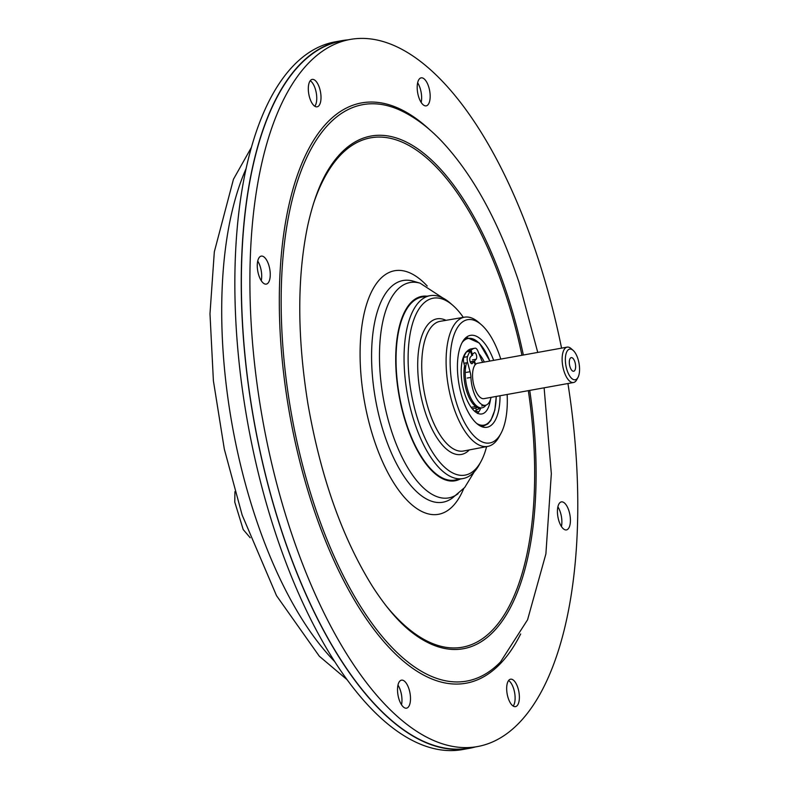 <?xml version="1.0" encoding="UTF-8"?>
<svg xmlns="http://www.w3.org/2000/svg" width="789" height="789" viewBox="0 0 789 789"><rect width="100%" height="100%" fill="white"/><g stroke="black" fill="none" stroke-linecap="round" stroke-linejoin="round"><path stroke-width="1.18" d="M347.811 39.874A359.547 153.658 79.8 0 0 341.588 40.693A359.547 153.658 79.8 0 0 281.939 532.082A359.547 153.658 79.8 0 0 469.041 748.396A359.547 153.658 79.8 0 0 475.156 746.996M341.588 40.693L335.187 41.847A359.547 153.658 79.8 0 0 275.539 533.236A359.547 153.658 79.8 0 0 462.64 749.55L469.041 748.396M397.962 685.148A14.232 6.085 -100.2 0 1 400.358 690.316A14.232 6.085 -100.2 0 1 401.956 701.036M421.632 98.664A14.232 6.085 -100.2 0 1 421.178 102.432M260.094 266.189A14.232 6.085 -100.2 0 1 261.248 280.677A14.232 6.085 79.8 0 0 257.727 261.06A14.232 6.085 -100.2 0 1 260.094 266.189M577.992 377.398L576.71 379.775A17.979 7.683 -100.2 0 1 573.514 382.517L483.943 398.652A17.979 7.683 -100.2 0 1 474.583 387.833A17.979 7.683 -100.2 0 1 477.572 363.265L567.143 347.13A17.979 7.683 -100.2 0 1 571.098 348.59L573.13 350.375A15.583 6.657 79.8 0 0 566.137 353.472A15.583 6.657 79.8 0 0 567.123 370.406A15.583 6.657 79.8 0 0 577.992 377.398A15.583 6.657 79.8 0 0 579.018 363.265A15.583 6.657 79.8 0 0 573.13 350.375M573.514 382.517A17.979 7.683 -100.2 0 1 564.165 371.708A17.979 7.683 -100.2 0 1 567.143 347.13M570.092 367.092A6.923 2.959 79.8 0 0 572.853 371.136A6.923 2.959 79.8 0 0 575.378 363.916A6.923 2.959 79.8 0 0 570.486 358.038A6.923 2.959 79.8 0 0 570.092 367.092M477.434 413.456L478.39 412.4A32.655 13.955 -100.2 0 0 480.748 408.051M474.485 410.822L478.41 411.819L477.532 413.239M496.261 396.433L494.841 410.073L490.827 420.468L487.799 423.969L483.233 426.178A44.943 19.202 -100.2 0 1 480.826 426.257M465.017 338.481A44.943 19.202 -100.2 0 1 467.295 337.712L479.337 343.028L489.89 361.046M490.482 399.421A32.655 13.955 -100.2 0 1 481.852 413.949A32.655 13.955 -100.2 0 1 463.054 387.833A32.655 13.955 -100.2 0 1 467.384 350.997M479.051 353.886A32.655 13.955 -100.2 0 1 484.347 362.043M475.846 408.495A2.259 1.765 25.9 0 1 475.915 410.319L480.156 408.12M472.325 408.84L477.345 407.509M258.881 275.558A14.232 6.085 79.8 0 0 266.287 284.119A14.232 6.085 79.8 0 0 269.749 269.039A14.232 6.085 79.8 0 0 261.248 256.109A14.232 6.085 79.8 0 0 258.881 275.558M401.512 704.755A14.232 6.085 79.8 0 0 397.972 685.108M399.126 699.606A14.232 6.085 79.8 0 0 406.532 708.167A14.232 6.085 79.8 0 0 409.994 693.087A14.232 6.085 79.8 0 0 401.483 680.157A14.232 6.085 79.8 0 0 399.126 699.606M561.423 526.5A14.232 6.085 79.8 0 0 557.882 506.844M559.036 521.342A14.232 6.085 79.8 0 0 566.443 529.912A14.232 6.085 79.8 0 0 569.905 514.822A14.232 6.085 79.8 0 0 561.393 501.893A14.232 6.085 79.8 0 0 559.036 521.342M567.932 383.523A359.242 153.53 -100.2 0 1 477.513 746.562L468.982 748.1A359.242 153.53 -100.2 0 1 254.216 421.76A359.242 153.53 -100.2 0 1 341.637 40.989L350.168 39.45A359.242 153.53 -100.2 0 1 537.112 255.587A359.242 153.53 -100.2 0 1 561.561 348.136M421.178 102.452A14.232 6.085 79.8 0 0 417.637 82.796M418.791 97.294A14.232 6.085 79.8 0 0 426.198 105.864A14.232 6.085 79.8 0 0 429.66 90.774A14.232 6.085 79.8 0 0 421.158 77.845A14.232 6.085 79.8 0 0 418.791 97.294M513.195 706.056A13.926 5.947 79.8 0 0 514.615 692.624A13.926 5.947 79.8 0 0 508.589 680.532M508.244 698.235A13.926 5.947 79.8 0 0 515.493 706.619A13.926 5.947 79.8 0 0 518.886 691.854A13.926 5.947 79.8 0 0 510.562 679.201A13.926 5.947 79.8 0 0 508.244 698.235M314.821 106.259A13.926 5.947 79.8 0 0 315.176 88.546A13.926 5.947 79.8 0 0 310.225 80.725M319.437 87.776A13.926 5.947 79.8 0 0 312.188 79.403A13.926 5.947 79.8 0 0 308.805 94.157A13.926 5.947 79.8 0 0 317.129 106.811A13.926 5.947 79.8 0 0 319.437 87.776M477.513 746.562A359.242 153.53 -100.2 0 1 262.747 420.221A359.242 153.53 -100.2 0 1 350.168 39.45M481.053 461.387L479.436 464.386A92.905 39.706 -100.2 0 1 463.074 478.548A92.905 39.706 -100.2 0 1 414.57 422.677A92.905 39.706 -100.2 0 1 430.143 295.668A92.905 39.706 -100.2 0 1 450.411 303.232L452.975 305.481A89.887 38.414 79.8 0 0 412.608 323.362A89.887 38.414 79.8 0 0 418.298 421.04A89.887 38.414 79.8 0 0 481.053 461.387A89.887 38.414 79.8 0 0 486.596 446.623M463.074 478.548L455.115 480.057A92.984 39.736 -100.2 0 1 399.362 395.614A92.984 39.736 -100.2 0 1 422.154 297.029L430.143 295.668M463.321 317.375A89.887 38.414 79.8 0 0 452.975 305.481M500.966 433.398L499.348 436.396A65.655 28.059 -100.2 0 1 487.789 446.396A65.655 28.059 -100.2 0 1 453.517 406.917A65.655 28.059 -100.2 0 1 464.524 317.178A65.655 28.059 -100.2 0 1 478.844 322.514L481.398 324.762A62.627 26.767 79.8 0 0 453.271 337.228A62.627 26.767 79.8 0 0 457.235 405.28A62.627 26.767 79.8 0 0 500.966 433.398A62.627 26.767 79.8 0 0 507.149 394.47M500.778 359.084A62.627 26.767 79.8 0 0 481.398 324.762M500.039 395.753A46.689 19.952 -100.2 0 1 483.499 427.194A46.689 19.952 -100.2 0 1 462.709 399.185A46.689 19.952 -100.2 0 1 467.196 336.666A46.689 19.952 -100.2 0 1 493.667 360.366M481.231 426.445A44.943 19.202 79.8 0 0 482.829 426.238M466.901 337.8A44.943 19.202 79.8 0 0 465.332 338.156M466.565 362.782A26.668 11.391 79.8 0 0 468.252 391.758A26.668 11.391 79.8 0 0 482.128 407.805A26.668 11.391 79.8 0 0 485.985 405.142M471.832 355.474L472.67 355.316A26.668 11.391 79.8 0 0 471.723 355.592M475.284 363.561A18.275 7.811 79.8 0 0 474.702 363.522M464.563 365.751A26.668 11.391 79.8 0 0 466.91 392.005A26.668 11.391 79.8 0 0 480.787 408.051L482.128 407.805M470.767 361.747L474.505 361.076L476.171 359.212A3.442 1.47 79.8 0 0 476.467 355.277A3.442 1.47 79.8 0 0 474.524 352.683A3.442 1.47 79.8 0 0 474.1 352.939L471.694 354.863M472.552 355.336A3.442 1.47 79.8 0 0 472.315 354.754M471.378 348.856A33.256 14.212 79.8 0 0 471.132 348.896A33.256 14.212 79.8 0 0 467.384 350.977L471.112 350.306L472.503 354.725M467.384 350.977L467.581 351.618M482.809 362.319A11.49 4.912 -100.2 0 1 481.221 359.281L477.937 351.105A5.996 2.564 79.8 0 0 475.116 348.186A33.256 14.212 79.8 0 0 474.86 348.225A33.256 14.212 79.8 0 0 471.112 350.306M471.447 363.621L472.364 363.453A3.442 1.47 79.8 0 1 471.94 363.709A3.442 1.47 79.8 0 1 469.997 361.115A3.442 1.47 79.8 0 1 470.293 357.18L471.881 355.405L470.392 351.115A33.256 14.212 79.8 0 0 467.522 356.648A5.996 2.564 79.8 0 0 467.63 362.585L470.066 371.718A11.49 4.912 -100.2 0 1 470.934 377.398A22.901 9.784 79.8 0 0 485.413 405.29A22.901 9.784 79.8 0 0 491.054 397.37M470.392 351.115L466.664 351.786A33.256 14.212 79.8 0 0 463.794 357.318A5.996 2.564 79.8 0 0 463.902 363.265L465.421 368.956M472.364 363.453L474.031 361.599L470.382 362.25M474.505 361.076L475.54 364.39M475.156 364.824L474.031 361.599M246 168.856A295.993 126.496 79.8 0 0 255.222 516.509A295.993 126.496 79.8 0 0 334.743 661.636M496.163 396.453A44.046 18.828 -100.2 0 1 476.734 423.476M462.147 342.515A44.046 18.828 -100.2 0 1 489.791 361.066M459.977 479.13A93.704 40.042 -100.2 0 1 399.066 395.674A93.704 40.042 -100.2 0 1 427.036 296.2M458.064 493.717A109.415 46.758 -100.2 0 1 383.385 398.494A109.415 46.758 -100.2 0 1 420.142 283.202L413.446 281.209A112.63 48.139 -100.2 0 0 375.603 399.895A112.63 48.139 -100.2 0 0 452.472 497.928L464.711 487.474L474.258 471.842M463.705 488.598A123.745 52.883 -100.2 0 1 391.886 479.85A123.745 52.883 -100.2 0 1 362.97 319.279A123.745 52.883 -100.2 0 1 427.224 286.032M313.144 204.706A258.772 110.588 -100.2 0 1 505.354 293.538A258.772 110.588 -100.2 0 1 521.953 355.277M528.324 390.654A258.772 110.588 -100.2 0 1 502.554 617.471A258.772 110.588 -100.2 0 1 385.16 604.601M529.725 390.407A260.478 111.318 -100.2 0 1 413.416 633.547C399.875 623.478 386.235 607.767 372.477 586.424C342.229 537.861 320.709 477.02 307.927 403.889C297.177 336.804 297.058 277.639 307.552 226.413C312.996 201.501 320.324 181.934 329.536 167.732A260.478 111.318 -100.2 0 1 506.627 292.758A260.478 111.318 -100.2 0 1 523.354 355.02M544.124 387.813L551.333 473.676L545.889 553.937L527.575 619.769L500.502 661.941A292.867 125.165 -100.2 0 1 291.624 415.014A292.867 125.165 -100.2 0 1 401.236 110.736C415.231 117.502 428.545 127.473 441.159 140.649C472.818 174.32 498.816 221.679 519.132 282.738L537.753 352.427M520.671 633.961A294.81 125.984 -100.2 0 1 289.849 415.339A294.81 125.984 -100.2 0 1 429.897 129.929M469.337 449.908A68.89 29.44 -100.2 0 1 425.498 413.002A68.89 29.44 -100.2 0 1 419.886 342.978A68.89 29.44 -100.2 0 1 446.002 320.324M464.524 317.178L440.223 321.31A65.891 28.157 79.8 0 0 429.177 411.385A65.891 28.157 79.8 0 0 463.577 451.002L487.789 446.396M472.433 359.883L476.171 359.212M467.196 378.069L470.934 377.398M466.338 372.388L470.066 371.718M463.902 363.265L467.63 362.585M463.794 357.318L467.522 356.648M347.14 679.733L319.348 656.251L276.525 595.685L242.144 515.03L224.323 449.138L213.395 380.781L209.982 313.785L214.322 251.839L233.455 179.261L251.306 147.563M463.449 359.419L462.571 359.577M475.718 406.522L471.171 407.341M234.935 491.636L234.767 502.07L243.219 529.577L250.182 537.733M442.964 298.055L420.142 283.202M480.245 408.11L480.245 409.284M471.132 348.896L474.86 348.225M481.675 405.96L485.413 405.29"/></g></svg>
